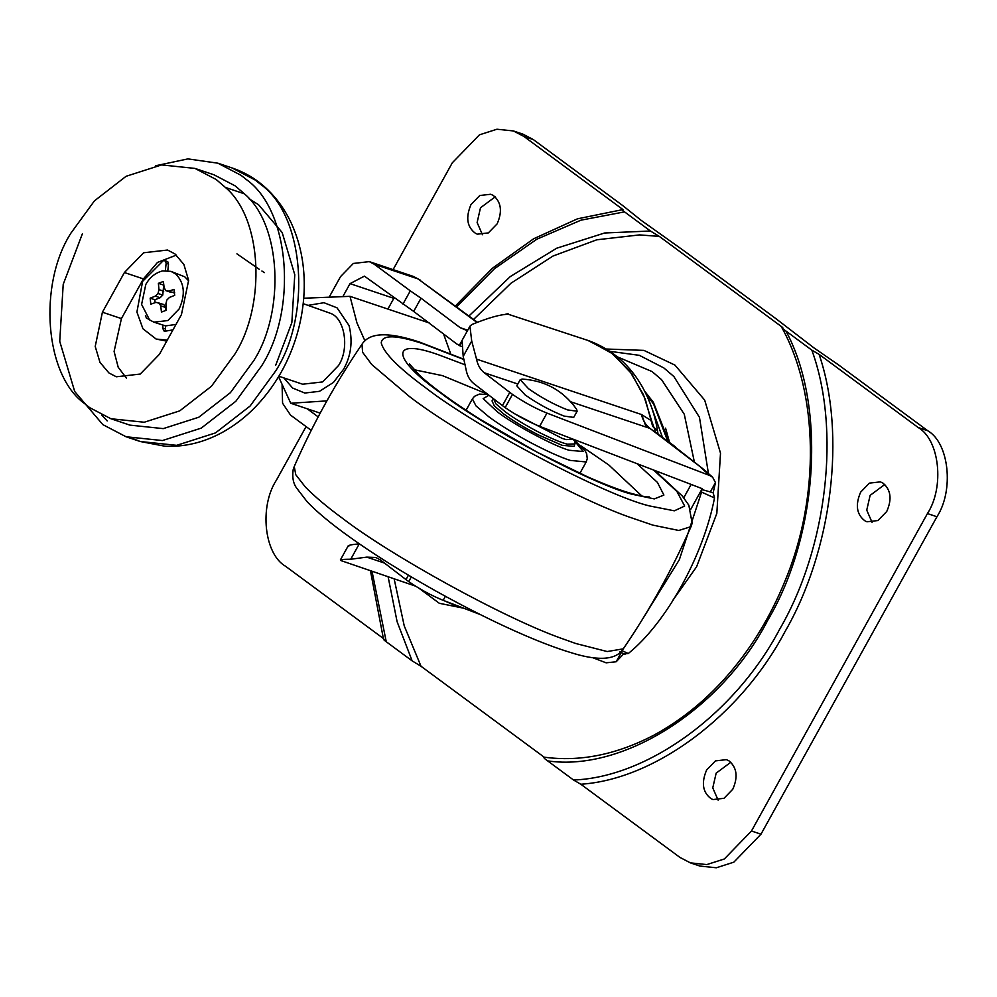 <?xml version="1.0" encoding="UTF-8"?>
<svg xmlns="http://www.w3.org/2000/svg" width="997" height="997" viewBox="0 0 997 997"><rect width="100%" height="100%" fill="white"/><g stroke="black" fill="none" stroke-linecap="round" stroke-linejoin="round"><path stroke-width="1.5" d="M574.933 443.927L567.355 444.176C561.049 442.606 551.603 438.655 539.016 432.324C525.12 425.046 513.904 418.242 505.342 411.886L495.92 403.872L493.652 398.875L492.02 400.881L494.313 405.916L503.821 414.029C512.47 420.435 523.799 427.302 537.832 434.655L562.096 445.31L574.098 446.382L575.07 443.466L574.633 439.752M865.209 521.032C856.635 514.739 855.102 505.13 860.623 492.182L869.409 483.134L880.388 481.875L882.943 483.096C890.869 489.726 892.141 499.185 886.744 511.473L877.958 520.534L866.979 521.792L865.209 521.032M872.076 522.366L866.742 510.14L870.119 495.372L884.788 484.492M475.594 233.41C467.02 227.129 465.487 217.508 470.995 204.572L479.794 195.512L490.761 194.253L493.328 195.474C501.254 202.104 502.525 211.563 497.129 223.864L488.343 232.912L477.364 234.17L475.594 233.41M482.461 234.744L477.114 222.518L480.504 207.762L495.173 196.87M711.247 798.796C702.661 792.503 701.128 782.894 706.649 769.946L715.435 760.898L726.414 759.639L728.981 760.861C736.908 767.491 738.179 776.95 732.783 789.238L723.996 798.298L713.017 799.557L711.247 798.796M718.114 800.13L712.768 787.892L716.158 773.136L730.826 762.256M708.418 473.45L699.47 417.332L673.86 376.517L663.852 367.943L639.339 355.331L609.952 351.343M672.676 600.543L696.579 566.807L716.831 513.38L720.507 453.137L704.68 400.096L674.944 365.101L643.9 350.383L606.326 349.025M384.68 639.451C383.035 639.077 383.558 639.837 386.25 641.744L412.147 660.874L421.021 666.27L404.221 625.842L394.176 578.958M473.587 319.426L511.012 283.198L553.011 256.03L596.817 239.791L639.526 234.906L659.054 236.364M455.38 305.992L492.281 268.355L533.607 238.794L577.5 218.817L622.963 209.569C621.318 209.196 621.841 209.968 624.533 211.875L650.43 231.005L659.304 236.401L639.526 234.906M918.212 427.539C939.598 439.764 944.67 487.084 927.447 513.555L751.476 831L724.308 858.99L706.811 864.586L690.385 862.866L679.929 857.408L580.815 784.24C655.129 779.367 740.671 715.51 784.826 631.948C832.059 550.656 846.428 434.256 819.098 354.359L918.212 427.539L927.721 430.729L838.24 364.678L814.175 348.053L775.928 318.666L685.138 251.643L641.196 220.362L622.826 205.644L533.345 139.592L522.902 134.134L513.393 130.943L523.849 136.402L622.963 209.569M383.247 638.392L285.566 566.271C264.193 554.045 259.12 506.725 276.343 480.255L306.091 426.591M393.092 269.626L452.302 162.81L479.47 134.819L496.967 129.224L513.393 130.943M927.721 430.729C949.094 442.955 954.166 490.275 936.943 516.745L760.985 834.19L733.817 862.181L716.32 867.776L699.894 866.057L690.385 862.866M421.021 666.27L544.474 757.408C543.24 757.384 544.287 758.555 547.652 760.898L573.549 780.015L580.815 784.24M659.304 236.401L782.757 327.539C781.511 327.515 782.57 328.674 785.935 331.029L811.832 350.146L819.098 354.359M543.639 757.097C579.768 762.119 616.707 754.704 654.468 734.864C688.852 715.996 718.65 689.388 743.874 655.041C760.624 632.21 774.457 607.223 785.374 580.055C820.008 497.117 818.574 393.703 781.773 327.427L782.757 327.539M303.2 303.661L331.228 313.594C344.987 319.401 349.473 348.825 338.581 365.475L322.604 381.926L302.639 384.219L278.836 376.218M283.846 377.9L292.607 388.02L304.758 393.042L319.476 391.323L333.422 382.462L343.629 369.202C351.143 355.642 352.95 341.099 349.037 325.545L337.048 307.836L323.963 302.714L308.21 305.344M278.562 376.679L290.738 403.249L326.891 400.881M364.927 340.862L356.963 322.928L349.997 296.333L303.724 298.24M162.536 270.91C155.258 272.879 149.675 277.403 145.799 284.481L141.599 304.446L149.6 319.912L153.899 322.156L167.87 320.56L179.061 309.045C185.629 294.813 184.557 283.148 175.821 274.05L170.948 271.371L162.536 270.91M175.995 324.436L165.564 325.907L153.899 322.156M188.682 280.855L184.757 276.805L170.948 271.371M82.365 233.834L63.21 284.369L59.733 341.348L74.713 391.522L102.828 424.622L126.008 436.736L162.436 440.549L201.244 428.124L235.853 401.255L261.488 366.073C297.405 310.266 290.389 210.591 246.371 179.56L241.025 175.298L217.857 163.184L187.897 158.897L155.544 165.776M110.904 418.74L129.897 425.121L163.234 428.623L198.752 417.245L230.419 392.656L253.886 360.465C284.918 311.737 281.64 225.11 244.402 193.817L235.167 185.878L213.956 174.787L194.951 168.406L161.614 164.916L126.096 176.282L94.428 200.871L70.961 233.074C38.098 284.145 44.516 375.346 84.807 403.748L89.693 407.661L110.904 418.74L144.229 422.242L179.747 410.864L211.426 386.275L234.881 354.085C265.912 305.356 262.635 218.729 225.397 187.436L216.162 179.497L194.951 168.406M264.367 272.617L261.912 271.022M259.22 269.265L236.925 253.849M320.174 413.132L290.738 403.249M429.283 322.966L349.997 296.333M163.184 325.109L162.499 327.926L164.293 331.328L172.967 329.882M145.437 315.526L146.447 318.155L148.802 319.289M167.808 270.673L168.505 264.118L166.138 263.32L165.365 270.573M166.138 263.32L165.402 260.94L163.296 260.628L142.608 281.391L136.913 312.049L142.945 328.773L156.155 339.067L167.297 340.114M168.505 264.118L167.783 261.725L164.729 260.529M156.155 339.067L166.736 341.124M165.564 325.907L165.265 331.34M163.757 284.544L162.76 295.1L160.106 297.729L154.909 299.761L154.959 302.739M163.134 284.918L158.386 283.322L163.383 281.478L164.144 287.709L165.826 290.625L170.587 292.221L174.637 292.395M165.838 310.578L165.452 307.412L163.77 304.509L156.018 302.365L150.809 304.172L150.161 298.165L155.358 296.134L158.012 293.504L158.972 289.616L158.386 283.322M165.452 307.412L160.704 305.817L159.022 302.914M173.578 292.757L168.829 291.161L174.051 289.354L174.687 295.361L169.502 297.393L166.835 300.022L165.888 303.911L166.462 310.204L161.464 312.049L160.704 305.817M165.826 290.625L168.829 291.161M163.72 291.211L158.972 289.616M162.76 295.1L158.012 293.504M160.106 297.729L155.358 296.134M154.909 299.761L150.161 298.165M176.419 255.082L157.476 262.448L143.418 278.911L121.422 318.591L114.094 351.467L118.194 367.22L126.432 378.125M181.429 314.616L188.632 280.394L183.872 264.429L174.924 253.899L167.546 250.035L143.593 252.777L124.413 272.53L102.417 312.211L95.214 346.433L99.987 362.397L108.935 372.94L116.313 376.791L140.265 374.049L159.433 354.296L181.429 314.616M394.239 297.629L387.883 309.058M450.619 353.623L443.441 333.659M343.08 296.196L350.034 283.634L364.416 276.144L413.68 311.425L456.738 343.953L461.2 346.37M651.639 420.846L643.476 394.737L629.768 371.121L610.8 352.365L587.844 340.401L508.258 314.254C500.469 314.367 488.331 317.794 471.843 324.536L469.936 326.206L462.072 340.388L463.194 356.365L465.96 369.089C467.07 375.495 469.687 380.331 473.824 383.608L502.438 405.605L509.779 392.382L484.23 372.741C480.305 369.638 477.737 365.101 476.529 359.132L641.445 414.503L651.639 420.846L655.665 432.2M359.394 543.864L359.256 543.888C350.52 544.599 347.031 545.496 348.763 546.58M318.18 416.883L307.226 408.782M658.494 473.488L659.216 472.192M683.755 497.765L691.145 484.43M690.784 509.255L702.2 488.667L539.626 426.33C527.874 421.569 516.396 415.325 505.155 407.611L502.438 405.605M592.854 657.733L606.126 662.818L616.158 661.771L621.281 652.537L620.421 652.175M411.312 576.902L408.708 581.6C419.936 589.327 431.427 595.57 443.179 600.331L480.317 614.576M621.904 650.63L628.284 653.509L624.409 653.845M628.284 653.509C666.108 623.113 703.408 555.803 714.513 497.952L701.564 492.094L679.343 559.691L640.822 621.954M701.564 492.094L701.738 489.515L713.167 492.742L714.513 497.952M469.936 326.206L471.706 341.011L476.529 359.132M384.518 563.093L366.771 557.136L375.844 557.497L380.443 559.965L405.991 579.606L408.434 575.194M366.771 557.136L350.745 559.23C342.345 559.255 339.092 559.703 340.986 560.601L340.351 559.99L348.215 545.808M508.046 313.606L505.192 314.367M402.975 304.073L410.303 290.85L421.008 298.203L413.68 311.425M459.629 345.735L461.349 342.619M459.231 345.548L461.885 340.762M467.419 330.755L460.178 327.689L421.008 298.203M311.226 430.38L290.551 415.113L282.575 403.224L282.101 385.577M329.683 296.209L340.538 276.618L353.324 263.457L369.289 261.625L413.07 276.331L417.992 278.898L374.211 264.205L369.289 261.625M374.211 264.205L410.303 290.85M616.158 661.771L624.047 653.521M673.561 445.809L703.782 469.462L649.957 428.386L570.745 401.791M675.368 446.756L649.957 428.386C645.732 425.183 642.903 420.56 641.445 414.503M713.167 492.742L715.472 482.61L712.681 477.301L709.901 475.594L546.954 413.107C535.215 408.346 523.724 402.103 512.483 394.376L505.155 407.611M405.991 579.606L408.708 581.6M477.065 322.505L417.992 278.898L477.526 322.33M653.347 426.828L657.534 430.766C655.079 415.537 650.144 401.13 642.716 387.546C630.229 365.176 612.407 349.623 589.252 340.887L612.769 353.848L631.874 374L645.271 399.136L652.711 426.591M415.462 586.099L340.986 560.601M646.156 427.102L641.669 414.578M662.394 437.172L650.941 405.555M512.483 394.376L509.779 392.382M710.35 491.845L715.472 482.61M546.456 408.022L539.203 403.997M522.191 379.084L520.222 379.683L528.485 388.68C541.047 397.529 554.083 404.62 567.605 409.917L577.126 411.225L576.59 409.244C563.23 390.575 545.097 380.53 522.191 379.084M520.222 379.683L516.807 385.851L525.058 394.849C537.62 403.71 550.656 410.789 564.177 416.098L573.699 417.394L577.126 411.225M444.4 600.805L457.112 606.375L463.418 608.095M579.88 473.363L586.199 461.96L570.184 460.402C560.302 457.199 547.079 451.255 530.516 442.568C513.268 433.221 499.397 424.66 488.916 416.858L475.993 405.916L472.391 398.875L466.073 410.278M487.695 394.264L442.481 375.645L413.855 369.663M641.993 496.12L608.768 464.951L581.089 445.958M488.954 395.236L483.159 398.613L497.329 411.848C513.53 424.46 553.223 445.696 569.038 450.258L583.22 451.529L573.175 439.291M637.058 463.692L657.409 482.398L663.902 495.06L654.306 498.911L631.849 494.2C593.165 484.48 484.467 427.127 440.325 392.706C390.949 357.886 390.039 337.148 439.154 355.019L465.2 364.852M514.701 413.817L562.221 438.418L566.184 439.602L573.188 439.203M464.029 359.581L422.404 343.516C395.871 334.818 382.15 334.606 381.228 342.868C383.77 352.975 398.588 367.943 425.657 387.783C477.575 428.274 605.341 495.409 649.284 505.89L674.346 510.825L684.665 506.04L676.876 491.396L653.534 470.011M463.954 359.281L419.774 342.17C391.509 332.699 370.186 331.278 361.998 344.252L362.596 352.265L371.756 364.541L409.543 396.619C457.611 433.745 570.957 496.456 628.82 516.92L652.885 525.132L678.783 530.466L691.021 526.64L692.155 523.238L688.84 505.192L682.26 495.945L654.755 470.484M305.256 486.885C314.466 496.356 326.779 506.763 342.208 518.091C390.276 555.217 503.622 617.916 561.485 638.392L575.743 643.501L607.21 651.539L623.275 648.848C615.211 661.821 593.564 659.815 570.969 652.636C557.846 648.686 542.717 643.028 525.593 635.687C497.902 623.81 467.743 608.793 435.128 590.623C402.065 572.029 373.588 554.17 349.685 537.047C331.577 524.135 317.445 512.433 307.3 501.94L296.283 487.62C293.18 483.084 292.133 477.114 293.155 469.737L294.252 466.471L295.773 474.722L305.256 486.885M669.585 442.481L665.572 428.162M694.286 461.611L684.278 414.253L661.609 379.72L652.1 371.582L617.342 356.839M650.43 231.005L604.643 232.986L556.725 248.203L510.29 276.568L468.939 315.987M388.145 576.927L397.105 621.692L412.147 660.874M624.533 211.875L580.989 220.163L536.772 239.243L494.462 268.704L456.589 306.877M372.055 571.53L386.25 641.744M751.476 831L760.985 834.19M927.447 513.555L936.943 516.745M523.849 136.402L533.345 139.592M547.652 760.898C623.374 772.002 721.978 709.054 767.665 620.433C818.238 535.401 826.413 405.704 785.935 331.029M573.549 780.015C648.137 777.211 735.3 713.453 779.642 629.269C827.273 547.515 840.895 429.47 811.832 350.146M101.619 414.914L107.202 420.933M133.237 438.792L140.253 441.509L176.681 445.335L215.489 432.91L250.097 406.041L275.745 370.859C311.662 315.052 304.646 215.377 260.616 184.345L255.282 180.071L232.102 167.97L217.857 163.184M244.402 193.817L225.397 187.436M275.745 365.114L291.847 322.629L294.776 274.711L282.176 232.525L258.535 204.697L248.976 198.739M148.827 318.953L146.447 318.155M164.866 328.723L162.499 327.926M143.418 278.911L124.413 272.53M121.422 318.591L102.417 312.211M393.827 298.34L350.034 283.634M443.179 600.331L445.397 596.306M711.721 492.256L713.528 493.079M463.194 356.365L471.706 341.011M350.745 559.23L359.256 543.888M517.817 384.019L484.23 372.741M709.901 475.594L701.24 467.929M667.678 441.073L653.733 404.333L645.72 393.279M460.178 327.689L467.718 330.219M539.626 426.33L546.954 413.107M586.199 461.96L587.258 458.745L586.71 453.947L585.289 451.055L573.562 439.353M488.131 394.6L479.457 394.089L474.535 396.295L472.391 398.875M409.493 364.017L419.712 375.47C432.798 387.546 453.024 402.215 480.404 419.488L537.346 452.302L586.934 476.541C603.958 484.056 617.978 489.465 628.982 492.792C640.909 496.07 647.601 497.416 649.097 496.83M691.021 526.64C672.24 569.474 649.658 610.214 623.275 648.848M294.252 466.471C313.033 423.625 335.615 382.885 361.998 344.252M370.485 571.007L383.533 639.301M232.102 167.97C245.798 172.668 257.737 179.983 267.919 189.916C277.365 199.039 285.142 210.08 291.261 223.054C301.518 245.486 305.705 270.162 303.811 297.081C302.39 315.251 298.464 332.599 292.034 349.1C283.696 370.809 271.533 390.039 255.556 406.801C245.785 416.933 234.893 425.37 222.904 432.075C204.198 442.406 184.881 447.13 164.954 446.22L140.253 441.509L126.008 436.736M625.019 654.256L619.847 651.913M712.681 477.301L703.782 469.462M644.66 391.173L653.347 402.277L669.099 442.12M657.534 430.779L658.02 433.944M413.381 276.443L420.46 280.207M463.68 608.195L439.303 603.285L419.139 588.342"/></g></svg>
